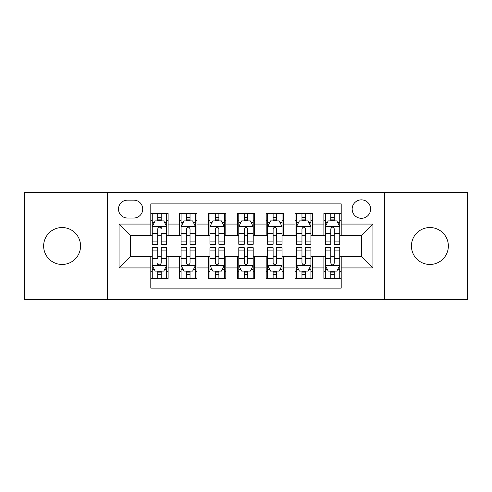 <?xml version="1.0" encoding="UTF-8"?>
<svg xmlns="http://www.w3.org/2000/svg" width="492" height="492" viewBox="0 0 492 492"><rect width="100%" height="100%" fill="white"/><g stroke="black" fill="none" stroke-linecap="round" stroke-linejoin="round"><path stroke-width="0.74" d="M429.897 227.538A18.462 18.462 0 0 0 411.435 246A18.462 18.462 0 0 0 429.897 264.462A18.462 18.462 0 0 0 448.36 246A18.462 18.462 0 0 0 429.897 227.538M62.103 227.538A18.462 18.462 0 0 0 43.64 246A18.462 18.462 0 0 0 62.103 264.462A18.462 18.462 0 0 0 80.565 246A18.462 18.462 0 0 0 62.103 227.538M361.386 199.844A9.231 9.231 0 0 0 352.155 209.075A9.231 9.231 0 0 0 361.386 218.307A9.231 9.231 0 0 0 370.617 209.075A9.231 9.231 0 0 0 361.386 199.844M384.467 299.37L467.4 299.37L467.4 192.63L384.467 192.63L384.467 299.37L107.533 299.37L107.533 192.63L24.6 192.63L24.6 299.37L107.533 299.37M341.196 213.546L323.884 213.546L323.884 224.075L312.346 224.075L312.346 235.613L323.884 235.613L323.884 224.075M312.346 224.075L312.346 213.546L295.04 213.546L295.04 224.075L283.503 224.075L283.503 235.613L295.04 235.613L295.04 224.075M283.503 224.075L283.503 213.546L266.19 213.546L266.19 224.075L254.653 224.075L254.653 235.613L266.19 235.613L266.19 224.075M254.653 224.075L254.653 213.546L237.347 213.546L237.347 224.075L225.81 224.075L225.81 235.613L237.347 235.613L237.347 224.075M225.81 224.075L225.81 213.546L208.497 213.546L208.497 224.075L196.96 224.075L196.96 235.613L208.497 235.613L208.497 224.075M196.96 224.075L196.96 213.546L179.654 213.546L179.654 235.613L168.116 235.613L168.116 213.546L150.804 213.546M150.804 278.454L168.116 278.454L168.116 256.387L179.654 256.387L179.654 278.454L196.96 278.454L196.96 256.387L208.497 256.387L208.497 267.925L196.96 267.925M208.497 267.925L208.497 278.454L225.81 278.454L225.81 256.387L237.347 256.387L237.347 267.925L225.81 267.925M237.347 267.925L237.347 278.454L254.653 278.454L254.653 256.387L266.19 256.387L266.19 267.925L254.653 267.925M266.19 267.925L266.19 278.454L283.503 278.454L283.503 256.387L295.04 256.387L295.04 267.925L283.503 267.925M295.04 267.925L295.04 278.454L312.346 278.454L312.346 256.387L323.884 256.387L323.884 267.925L312.346 267.925M127.44 218.017L133.787 218.017A8.942 8.942 0 0 0 142.729 209.075A8.942 8.942 0 0 0 133.787 200.133L127.44 200.133A8.942 8.942 0 0 0 118.498 209.075A8.942 8.942 0 0 0 127.44 218.017M384.467 192.63L107.533 192.63M341.196 224.075L341.196 203.885L150.804 203.885L150.804 235.613L130.614 235.613L130.614 256.387L150.804 256.387L150.804 288.115L341.196 288.115L341.196 256.387L361.386 256.387L361.386 235.613L341.196 235.613L341.196 224.075L372.924 224.075L372.924 267.925L341.196 267.925M150.804 267.925L119.076 267.925L119.076 224.075L150.804 224.075M323.884 267.925L323.884 278.454L341.196 278.454M150.804 220.76L152.249 220.76M157.729 220.76L161.192 220.76M166.671 220.76L168.116 220.76M150.804 235.324L152.249 235.324M157.729 235.324L161.192 235.324M166.671 235.324L168.116 235.324M150.804 256.676L152.249 256.676M157.729 256.676L161.192 256.676M166.671 256.676L168.116 256.676M150.804 271.24L152.249 271.24M157.729 271.24L161.192 271.24M166.671 271.24L168.116 271.24M179.654 235.324L181.093 235.324M186.573 235.324L190.035 235.324M195.521 235.324L196.96 235.324M179.654 220.76L181.093 220.76M186.573 220.76L190.035 220.76M195.521 220.76L196.96 220.76M179.654 256.676L181.093 256.676M186.573 256.676L190.035 256.676M195.521 256.676L196.96 256.676M179.654 271.24L181.093 271.24M186.573 271.24L190.035 271.24M195.521 271.24L196.96 271.24M208.497 256.676L209.943 256.676M215.422 256.676L218.885 256.676M224.364 256.676L225.81 256.676M208.497 271.24L209.943 271.24M215.422 271.24L218.885 271.24M224.364 271.24L225.81 271.24M208.497 220.76L209.943 220.76M215.422 220.76L218.885 220.76M224.364 220.76L225.81 220.76M208.497 235.324L209.943 235.324M215.422 235.324L218.885 235.324M224.364 235.324L225.81 235.324M237.347 256.676L238.786 256.676M244.272 256.676L247.728 256.676M253.214 256.676L254.653 256.676M237.347 271.24L238.786 271.24M244.272 271.24L247.728 271.24M253.214 271.24L254.653 271.24M237.347 220.76L238.786 220.76M244.272 220.76L247.728 220.76M253.214 220.76L254.653 220.76M237.347 235.324L238.786 235.324M244.272 235.324L247.728 235.324M253.214 235.324L254.653 235.324M266.19 256.676L267.636 256.676M273.115 256.676L276.578 256.676M282.057 256.676L283.503 256.676M266.19 271.24L267.636 271.24M273.115 271.24L276.578 271.24M282.057 271.24L283.503 271.24M266.19 220.76L267.636 220.76M273.115 220.76L276.578 220.76M282.057 220.76L283.503 220.76M266.19 235.324L267.636 235.324M273.115 235.324L276.578 235.324M282.057 235.324L283.503 235.324M295.04 256.676L296.479 256.676M301.965 256.676L305.427 256.676M310.907 256.676L312.346 256.676M295.04 271.24L296.479 271.24M301.965 271.24L305.427 271.24M310.907 271.24L312.346 271.24M295.04 220.76L296.479 220.76M301.965 220.76L305.427 220.76M310.907 220.76L312.346 220.76M295.04 235.324L296.479 235.324M301.965 235.324L305.427 235.324M310.907 235.324L312.346 235.324M323.884 256.676L325.329 256.676M330.808 256.676L334.271 256.676M339.751 256.676L341.196 256.676M323.884 271.24L325.329 271.24M330.808 271.24L334.271 271.24M339.751 271.24L341.196 271.24M323.884 220.76L325.329 220.76M330.808 220.76L334.271 220.76M339.751 220.76L341.196 220.76M323.884 235.324L325.329 235.324M330.808 235.324L334.271 235.324M339.751 235.324L341.196 235.324M130.614 235.613L119.076 224.075M130.614 256.387L119.076 267.925M372.924 224.075L361.386 235.613M372.924 267.925L361.386 256.387M161.192 213.546L161.192 220.902L161.192 217.298L157.729 217.298M166.671 241.916L161.192 241.916L161.192 244.272L166.671 244.272L166.671 226.671L163.787 220.902L155.134 220.902L152.249 226.671L152.249 233.356L152.249 213.546M152.249 238.565L152.249 240.52M152.249 222.55L152.249 217.298M152.249 241.916L152.249 244.272L157.729 244.272L157.729 241.916L152.249 241.916L152.249 233.356L157.729 233.356L157.729 238.565M166.671 222.55L166.671 217.298M161.192 241.916L161.192 233.356L166.671 233.356L166.671 213.546M157.729 220.902L157.729 213.546M161.192 238.565L161.192 240.52M157.729 241.916L157.729 228.835C158.885 226.615 160.035 226.615 161.192 228.835L161.192 226.529M157.729 278.454L157.729 271.098L157.729 274.702L161.192 274.702M152.249 250.084L157.729 250.084L157.729 247.728L152.249 247.728L152.249 265.329L155.134 271.098L163.787 271.098L166.671 265.329L166.671 258.644L166.671 278.454M166.671 253.435L166.671 251.48M166.671 269.45L166.671 274.702M166.671 250.084L166.671 247.728L161.192 247.728L161.192 250.084L166.671 250.084L166.671 258.644L161.192 258.644L161.192 253.435M152.249 269.45L152.249 274.702M157.729 250.084L157.729 258.644L152.249 258.644L152.249 278.454M161.192 271.098L161.192 278.454M157.729 253.435L157.729 251.48M161.192 250.084L161.192 263.165C160.035 265.385 158.879 265.385 157.729 263.165L157.729 265.471M190.035 217.298L186.573 217.298M195.521 241.916L190.035 241.916L190.035 244.272L195.521 244.272L195.521 226.671L192.63 220.902L183.977 220.902L181.093 226.671L181.093 244.272L186.573 244.272L186.573 241.916L181.093 241.916M181.093 226.671L181.093 213.546M195.521 226.671L195.521 213.546M186.573 220.902L186.573 213.546M190.035 213.546L190.035 220.902M190.035 241.916L190.035 228.835C188.885 226.615 187.729 226.615 186.573 228.835L186.573 241.916M218.885 217.298L215.422 217.298M224.364 241.916L218.885 241.916L218.885 244.272L224.364 244.272L224.364 226.671L221.48 220.902L212.827 220.902L209.943 226.671L209.943 244.272L215.422 244.272L215.422 241.916L209.943 241.916M209.943 226.671L209.943 213.546M224.364 226.671L224.364 213.546M215.422 220.902L215.422 213.546M218.885 213.546L218.885 220.902M218.885 241.916L218.885 228.835C217.735 226.615 216.578 226.615 215.422 228.835L215.422 241.916M247.728 217.298L244.272 217.298M253.214 241.916L247.728 241.916L247.728 244.272L253.214 244.272L253.214 226.671L250.33 220.902L241.67 220.902L238.786 226.671L238.786 244.272L244.272 244.272L244.272 241.916L238.786 241.916M238.786 226.671L238.786 213.546M253.214 226.671L253.214 213.546M244.272 220.902L244.272 213.546M247.728 213.546L247.728 220.902M247.728 241.916L247.728 228.835C246.578 226.615 245.422 226.615 244.272 228.835L244.272 241.916M276.578 217.298L273.115 217.298M282.057 241.916L276.578 241.916L276.578 244.272L282.057 244.272L282.057 226.671L279.173 220.902L270.52 220.902L267.636 226.671L267.636 244.272L273.115 244.272L273.115 241.916L267.636 241.916M267.636 226.671L267.636 213.546M282.057 226.671L282.057 213.546M273.115 220.902L273.115 213.546M276.578 213.546L276.578 220.902M276.578 241.916L276.578 228.835C275.428 226.615 274.272 226.615 273.115 228.835L273.115 241.916M186.573 274.702L190.035 274.702M181.093 250.084L186.573 250.084L186.573 247.728L181.093 247.728L181.093 265.329L183.977 271.098L192.63 271.098L195.521 265.329L195.521 247.728L190.035 247.728L190.035 250.084L195.521 250.084M195.521 265.329L195.521 278.454M181.093 265.329L181.093 278.454M190.035 271.098L190.035 278.454M186.573 278.454L186.573 271.098M186.573 250.084L186.573 263.165C187.729 265.385 188.879 265.385 190.035 263.165L190.035 250.084M215.422 274.702L218.885 274.702M209.943 250.084L215.422 250.084L215.422 247.728L209.943 247.728L209.943 265.329L212.827 271.098L221.48 271.098L224.364 265.329L224.364 247.728L218.885 247.728L218.885 250.084L224.364 250.084M224.364 265.329L224.364 278.454M209.943 265.329L209.943 278.454M218.885 271.098L218.885 278.454M215.422 278.454L215.422 271.098M215.422 250.084L215.422 263.165C216.572 265.385 217.728 265.385 218.885 263.165L218.885 250.084M244.272 274.702L247.728 274.702M238.786 250.084L244.272 250.084L244.272 247.728L238.786 247.728L238.786 265.329L241.67 271.098L250.33 271.098L253.214 265.329L253.214 247.728L247.728 247.728L247.728 250.084L253.214 250.084M253.214 265.329L253.214 278.454M238.786 265.329L238.786 278.454M247.728 271.098L247.728 278.454M244.272 278.454L244.272 271.098M244.272 250.084L244.272 263.165C245.422 265.385 246.578 265.385 247.728 263.165L247.728 250.084M273.115 274.702L276.578 274.702M267.636 250.084L273.115 250.084L273.115 247.728L267.636 247.728L267.636 265.329L270.52 271.098L279.173 271.098L282.057 265.329L282.057 247.728L276.578 247.728L276.578 250.084L282.057 250.084M282.057 265.329L282.057 278.454M267.636 265.329L267.636 278.454M276.578 271.098L276.578 278.454M273.115 278.454L273.115 271.098M273.115 250.084L273.115 263.165C274.265 265.385 275.422 265.385 276.578 263.165L276.578 250.084M305.427 217.298L301.965 217.298M310.907 241.916L305.427 241.916L305.427 244.272L310.907 244.272L310.907 226.671L308.023 220.902L299.37 220.902L296.479 226.671L296.479 244.272L301.965 244.272L301.965 241.916L296.479 241.916M296.479 226.671L296.479 213.546M310.907 226.671L310.907 213.546M301.965 220.902L301.965 213.546M305.427 213.546L305.427 220.902M305.427 241.916L305.427 228.835C304.271 226.615 303.121 226.615 301.965 228.835L301.965 241.916M301.965 274.702L305.427 274.702M296.479 250.084L301.965 250.084L301.965 247.728L296.479 247.728L296.479 265.329L299.37 271.098L308.023 271.098L310.907 265.329L310.907 247.728L305.427 247.728L305.427 250.084L310.907 250.084M310.907 265.329L310.907 278.454M296.479 265.329L296.479 278.454M305.427 271.098L305.427 278.454M301.965 278.454L301.965 271.098M301.965 250.084L301.965 263.165C303.115 265.385 304.271 265.385 305.427 263.165L305.427 250.084M334.271 217.298L330.808 217.298M339.751 241.916L334.271 241.916L334.271 244.272L339.751 244.272L339.751 226.671L336.866 220.902L328.213 220.902L325.329 226.671L325.329 244.272L330.808 244.272L330.808 241.916L325.329 241.916M325.329 226.671L325.329 213.546M339.751 226.671L339.751 213.546M330.808 220.902L330.808 213.546M334.271 213.546L334.271 220.902M334.271 241.916L334.271 228.835C333.121 226.615 331.965 226.615 330.808 228.835L330.808 241.916M330.808 274.702L334.271 274.702M325.329 250.084L330.808 250.084L330.808 247.728L325.329 247.728L325.329 265.329L328.213 271.098L336.866 271.098L339.751 265.329L339.751 247.728L334.271 247.728L334.271 250.084L339.751 250.084M339.751 265.329L339.751 278.454M325.329 265.329L325.329 278.454M334.271 271.098L334.271 278.454M330.808 278.454L330.808 271.098M330.808 250.084L330.808 263.165C331.965 265.385 333.115 265.385 334.271 263.165L334.271 250.084M179.654 267.925L168.116 267.925M179.654 224.075L168.116 224.075M166.597 226.529L152.317 226.529M152.249 222.489L154.34 222.489M164.58 222.489L166.671 222.489M161.192 219.131L157.729 219.131M152.317 265.471L166.597 265.471M166.671 269.511L164.58 269.511M154.34 269.511L152.249 269.511M157.729 272.869L161.192 272.869M195.447 226.529L181.167 226.529M181.093 222.489L183.184 222.489M193.43 222.489L195.521 222.489M186.573 233.356L181.093 233.356M195.521 233.356L190.035 233.356M190.035 219.131L186.573 219.131M224.29 226.529L210.016 226.529M209.943 222.489L212.034 222.489M222.273 222.489L224.364 222.489M215.422 233.356L209.943 233.356M224.364 233.356L218.885 233.356M218.885 219.131L215.422 219.131M253.14 226.529L238.86 226.529M238.786 222.489L240.877 222.489M251.123 222.489L253.214 222.489M244.272 233.356L238.786 233.356M253.214 233.356L247.728 233.356M247.728 219.131L244.272 219.131M281.984 226.529L267.709 226.529M267.636 222.489L269.727 222.489M279.966 222.489L282.057 222.489M273.115 233.356L267.636 233.356M282.057 233.356L276.578 233.356M276.578 219.131L273.115 219.131M181.167 265.471L195.447 265.471M195.521 269.511L193.43 269.511M183.184 269.511L181.093 269.511M190.035 258.644L195.521 258.644M181.093 258.644L186.573 258.644M186.573 272.869L190.035 272.869M210.016 265.471L224.29 265.471M224.364 269.511L222.273 269.511M212.034 269.511L209.943 269.511M218.885 258.644L224.364 258.644M209.943 258.644L215.422 258.644M215.422 272.869L218.885 272.869M238.86 265.471L253.14 265.471M253.214 269.511L251.123 269.511M240.877 269.511L238.786 269.511M247.728 258.644L253.214 258.644M238.786 258.644L244.272 258.644M244.272 272.869L247.728 272.869M267.709 265.471L281.984 265.471M282.057 269.511L279.966 269.511M269.727 269.511L267.636 269.511M276.578 258.644L282.057 258.644M267.636 258.644L273.115 258.644M273.115 272.869L276.578 272.869M310.833 226.529L296.553 226.529M296.479 222.489L298.57 222.489M308.816 222.489L310.907 222.489M301.965 233.356L296.479 233.356M310.907 233.356L305.427 233.356M305.427 219.131L301.965 219.131M296.553 265.471L310.833 265.471M310.907 269.511L308.816 269.511M298.57 269.511L296.479 269.511M305.427 258.644L310.907 258.644M296.479 258.644L301.965 258.644M301.965 272.869L305.427 272.869M339.683 226.529L325.403 226.529M325.329 222.489L327.42 222.489M337.66 222.489L339.751 222.489M330.808 233.356L325.329 233.356M339.751 233.356L334.271 233.356M334.271 219.131L330.808 219.131M325.403 265.471L339.683 265.471M339.751 269.511L337.66 269.511M327.42 269.511L325.329 269.511M334.271 258.644L339.751 258.644M325.329 258.644L330.808 258.644M330.808 272.869L334.271 272.869"/></g></svg>
